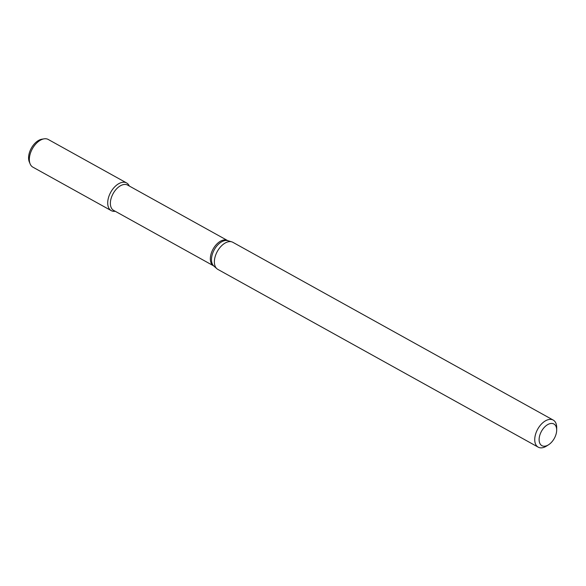 <?xml version="1.0" encoding="UTF-8"?>
<svg xmlns="http://www.w3.org/2000/svg" width="586" height="586" viewBox="0 0 586 586"><rect width="100%" height="100%" fill="white"/><g stroke="black" fill="none" stroke-linecap="round" stroke-linejoin="round"><path stroke-width="0.88" d="M548.533 444.789L546.504 446.071A15.485 9.164 -61 0 1 538.204 447.155A15.485 9.164 -61 0 1 537.699 429.172A15.485 9.164 -61 0 1 553.228 420.081A15.485 9.164 -61 0 1 556.693 427.194A15.485 9.164 -61 0 1 556.7 427.699L556.685 430.095A12.387 7.332 -61 0 1 548.533 444.789A12.387 7.332 -61 0 1 539.127 440.24A12.387 7.332 -61 0 1 547.5 424.725A12.387 7.332 -61 0 1 556.678 429.685A12.387 7.332 -61 0 1 556.685 430.095M553.228 420.081L232.862 242.311A15.485 9.164 119 0 0 231.763 241.85A15.485 9.164 119 0 0 220.182 247.277A15.485 9.164 119 0 0 214.373 262.272A15.485 9.164 119 0 0 216.864 268.696A15.485 9.164 119 0 0 217.838 269.384L538.204 447.155M213.575 265.839A14.452 8.556 119 0 1 210.345 259.202A14.452 8.556 119 0 1 216.359 244.538A14.452 8.556 119 0 1 227.602 240.568L127.631 185.095A14.452 8.556 119 0 0 116.394 189.058A14.452 8.556 119 0 0 110.373 203.73A14.452 8.556 119 0 0 113.611 210.367L213.575 265.839L216.864 268.696M111.252 210.638A15.837 9.376 -61 0 0 115.274 211.29A15.837 9.376 -61 0 1 110.739 192.245A15.837 9.376 -61 0 1 129.294 186.018A15.837 9.376 -61 0 0 126.613 182.949L48.25 139.468A15.837 9.376 -61 0 0 44.053 138.845A15.837 9.376 -61 0 0 32.377 148.763A15.837 9.376 -61 0 0 30.135 163.919A15.837 9.376 -61 0 0 32.889 167.156L111.252 210.638A15.837 9.376 -61 0 1 110.739 192.245A15.837 9.376 -61 0 1 126.613 182.949M30.135 163.919L29.3 161.912A14.342 8.49 -61 0 1 31.329 148.185A14.342 8.49 -61 0 1 41.906 139.197L44.053 138.845M227.602 240.568L227.903 240.7A14.606 8.651 119 0 0 216.974 245.82A14.606 8.651 119 0 0 211.495 259.972A14.606 8.651 119 0 0 213.846 266.029M227.903 240.7L231.763 241.85"/></g></svg>
